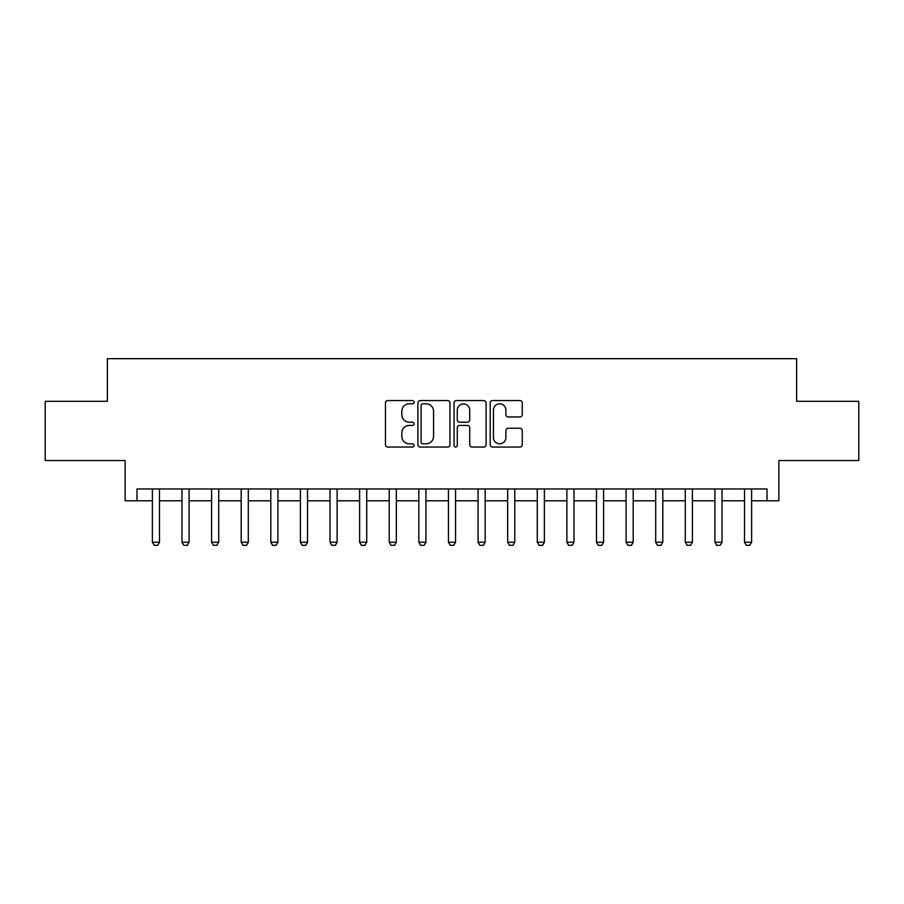 <?xml version="1.0" encoding="UTF-8"?>
<svg xmlns="http://www.w3.org/2000/svg" width="904" height="904" viewBox="0 0 904 904"><rect width="100%" height="100%" fill="white"/><g stroke="black" fill="none" stroke-linecap="round" stroke-linejoin="round"><path stroke-width="1.36" d="M414.1 402.19A1.627 1.627 0 0 0 412.473 400.562L387.771 400.562A2.328 2.328 0 0 0 385.454 402.89L385.454 444.734A2.328 2.328 0 0 0 387.771 447.062L412.473 447.062A1.627 1.627 0 0 0 414.1 445.435A1.627 1.627 0 0 0 412.473 443.807L409.275 443.807A7.435 7.435 0 0 1 401.839 436.372L401.839 432.88A7.435 7.435 0 0 1 409.275 425.445L412.473 425.445A1.627 1.627 0 0 0 414.1 423.818A1.627 1.627 0 0 0 412.473 422.191L409.275 422.191A7.435 7.435 0 0 1 401.839 414.744L401.839 411.263A7.435 7.435 0 0 1 409.275 403.817L412.473 403.817A1.627 1.627 0 0 0 414.1 402.19M519.947 416.959A2.328 2.328 0 0 0 522.275 414.631L522.275 402.89A2.328 2.328 0 0 0 519.947 400.562L492.51 400.562A2.328 2.328 0 0 0 490.183 402.89L490.183 444.734A2.328 2.328 0 0 0 492.51 447.062L519.947 447.062A2.328 2.328 0 0 0 522.275 444.734L522.275 430.553A2.328 2.328 0 0 0 519.947 428.236L508.206 428.236A2.328 2.328 0 0 0 505.878 430.553L505.878 437.592A6.215 6.215 0 0 1 499.663 443.807A6.215 6.215 0 0 1 493.437 437.592L493.437 410.043A6.215 6.215 0 0 1 499.663 403.817A6.215 6.215 0 0 1 505.878 410.043L505.878 414.631A2.328 2.328 0 0 0 508.206 416.959L519.947 416.959M136.979 500.793L136.979 488.951L767.021 488.951L767.021 500.793L778.864 500.793L778.864 460.531L858.8 460.531L858.8 401.308L796.627 401.308L796.627 358.673L107.373 358.673L107.373 401.308L45.2 401.308L45.2 460.531L125.136 460.531L125.136 500.793L152.38 500.793M449.966 402.89A2.328 2.328 0 0 0 447.638 400.562L420.202 400.562A2.328 2.328 0 0 0 417.885 402.89L417.885 444.734A2.328 2.328 0 0 0 420.202 447.062L447.638 447.062A2.328 2.328 0 0 0 449.966 444.734L449.966 402.89M456.362 400.562L483.798 400.562A2.328 2.328 0 0 1 486.115 402.89L486.115 444.734A2.328 2.328 0 0 1 483.798 447.062L472.057 447.062A2.328 2.328 0 0 1 469.73 444.734L469.73 427.761A2.328 2.328 0 0 0 467.402 425.445L459.616 425.445A2.328 2.328 0 0 0 457.288 427.761L457.288 445.435A1.627 1.627 0 0 1 455.661 447.062A1.627 1.627 0 0 1 454.034 445.435L454.034 402.89A2.328 2.328 0 0 1 456.362 400.562M159.488 500.793L181.987 500.793M189.094 500.793L211.592 500.793M218.7 500.793L241.198 500.793M248.306 500.793L270.804 500.793M277.912 500.793L300.411 500.793M307.518 500.793L330.017 500.793M337.124 500.793L359.622 500.793M366.73 500.793L389.228 500.793M396.336 500.793L418.846 500.793M425.942 500.793L448.452 500.793M455.548 500.793L478.058 500.793M485.154 500.793L507.664 500.793M514.771 500.793L537.27 500.793M544.377 500.793L566.876 500.793M573.983 500.793L596.482 500.793M603.589 500.793L626.088 500.793M633.195 500.793L655.694 500.793M662.801 500.793L685.3 500.793M692.407 500.793L714.906 500.793M722.014 500.793L744.512 500.793M751.619 500.793L767.021 500.793M422.767 403.817A1.627 1.627 0 0 0 421.14 405.444L421.14 442.18A1.627 1.627 0 0 0 422.767 443.807L426.134 443.807A7.435 7.435 0 0 0 433.57 436.372L433.57 411.263A7.435 7.435 0 0 0 426.134 403.817L422.767 403.817M469.73 410.156A6.215 6.215 0 0 0 463.503 403.941A6.215 6.215 0 0 0 457.288 410.156L457.288 419.863A2.328 2.328 0 0 0 459.616 422.191L467.402 422.191A2.328 2.328 0 0 0 469.73 419.863L469.73 410.156M159.748 488.951L159.59 489.414A2.373 2.373 0 0 0 159.488 490.137L159.488 542.242L157.703 545.327L154.155 545.327L152.38 542.242L152.38 490.137A2.373 2.373 0 0 0 152.267 489.414L152.121 488.951M152.38 542.242L159.488 542.242M189.354 488.951L189.196 489.414A2.373 2.373 0 0 0 189.094 490.137L189.094 542.242L187.309 545.327L183.761 545.327L181.987 542.242L181.987 490.137A2.373 2.373 0 0 0 181.873 489.414L181.727 488.951M181.987 542.242L189.094 542.242M218.96 488.951L218.813 489.414A2.373 2.373 0 0 0 218.7 490.137L218.7 542.242L216.926 545.327L213.367 545.327L211.592 542.242L211.592 490.137A2.373 2.373 0 0 0 211.479 489.414L211.333 488.951M211.592 542.242L218.7 542.242M248.566 488.951L248.419 489.414A2.373 2.373 0 0 0 248.306 490.137L248.306 542.242L246.532 545.327L242.973 545.327L241.198 542.242L241.198 490.137A2.373 2.373 0 0 0 241.085 489.414L240.939 488.951M241.198 542.242L248.306 542.242M278.172 488.951L278.025 489.414A2.373 2.373 0 0 0 277.912 490.137L277.912 542.242L276.138 545.327L272.579 545.327L270.804 542.242L270.804 490.137A2.373 2.373 0 0 0 270.691 489.414L270.545 488.951M270.804 542.242L277.912 542.242M307.778 488.951L307.631 489.414A2.373 2.373 0 0 0 307.518 490.137L307.518 542.242L305.744 545.327L302.185 545.327L300.411 542.242L300.411 490.137A2.373 2.373 0 0 0 300.297 489.414L300.151 488.951M300.411 542.242L307.518 542.242M337.384 488.951L337.237 489.414A2.373 2.373 0 0 0 337.124 490.137L337.124 542.242L335.35 545.327L331.791 545.327L330.017 542.242L330.017 490.137A2.373 2.373 0 0 0 329.903 489.414L329.757 488.951M330.017 542.242L337.124 542.242M366.99 488.951L366.843 489.414A2.373 2.373 0 0 0 366.73 490.137L366.73 542.242L364.956 545.327L361.408 545.327L359.622 542.242L359.622 490.137A2.373 2.373 0 0 0 359.509 489.414L359.363 488.951M359.622 542.242L366.73 542.242M396.596 488.951L396.449 489.414A2.373 2.373 0 0 0 396.336 490.137L396.336 542.242L394.562 545.327L391.014 545.327L389.228 542.242L389.228 490.137A2.373 2.373 0 0 0 389.127 489.414L388.969 488.951M389.228 542.242L396.336 542.242M426.202 488.951L426.055 489.414A2.373 2.373 0 0 0 425.942 490.137L425.942 542.242L424.168 545.327L420.62 545.327L418.846 542.242L418.846 490.137A2.373 2.373 0 0 0 418.733 489.414L418.586 488.951M418.846 542.242L425.942 542.242M455.808 488.951L455.661 489.414A2.373 2.373 0 0 0 455.548 490.137L455.548 542.242L453.774 545.327L450.226 545.327L448.452 542.242L448.452 490.137A2.373 2.373 0 0 0 448.339 489.414L448.192 488.951M448.452 542.242L455.548 542.242M485.414 488.951L485.267 489.414A2.373 2.373 0 0 0 485.154 490.137L485.154 542.242L483.38 545.327L479.832 545.327L478.058 542.242L478.058 490.137A2.373 2.373 0 0 0 477.945 489.414L477.798 488.951M478.058 542.242L485.154 542.242M515.031 488.951L514.873 489.414A2.373 2.373 0 0 0 514.771 490.137L514.771 542.242L512.986 545.327L509.438 545.327L507.664 542.242L507.664 490.137A2.373 2.373 0 0 0 507.551 489.414L507.404 488.951M507.664 542.242L514.771 542.242M544.637 488.951L544.49 489.414A2.373 2.373 0 0 0 544.377 490.137L544.377 542.242L542.592 545.327L539.044 545.327L537.27 542.242L537.27 490.137A2.373 2.373 0 0 0 537.157 489.414L537.01 488.951M537.27 542.242L544.377 542.242M574.243 488.951L574.096 489.414A2.373 2.373 0 0 0 573.983 490.137L573.983 542.242L572.209 545.327L568.65 545.327L566.876 542.242L566.876 490.137A2.373 2.373 0 0 0 566.763 489.414L566.616 488.951M566.876 542.242L573.983 542.242M603.849 488.951L603.702 489.414A2.373 2.373 0 0 0 603.589 490.137L603.589 542.242L601.815 545.327L598.256 545.327L596.482 542.242L596.482 490.137A2.373 2.373 0 0 0 596.369 489.414L596.222 488.951M596.482 542.242L603.589 542.242M633.455 488.951L633.308 489.414A2.373 2.373 0 0 0 633.195 490.137L633.195 542.242L631.421 545.327L627.862 545.327L626.088 542.242L626.088 490.137A2.373 2.373 0 0 0 625.975 489.414L625.828 488.951M626.088 542.242L633.195 542.242M663.061 488.951L662.914 489.414A2.373 2.373 0 0 0 662.801 490.137L662.801 542.242L661.027 545.327L657.468 545.327L655.694 542.242L655.694 490.137A2.373 2.373 0 0 0 655.581 489.414L655.434 488.951M655.694 542.242L662.801 542.242M692.667 488.951L692.52 489.414A2.373 2.373 0 0 0 692.407 490.137L692.407 542.242L690.633 545.327L687.074 545.327L685.3 542.242L685.3 490.137A2.373 2.373 0 0 0 685.187 489.414L685.04 488.951M685.3 542.242L692.407 542.242M722.273 488.951L722.126 489.414A2.373 2.373 0 0 0 722.014 490.137L722.014 542.242L720.239 545.327L716.691 545.327L714.906 542.242L714.906 490.137A2.373 2.373 0 0 0 714.804 489.414L714.646 488.951M714.906 542.242L722.014 542.242M751.879 488.951L751.732 489.414A2.373 2.373 0 0 0 751.619 490.137L751.619 542.242L749.845 545.327L746.297 545.327L744.512 542.242L744.512 490.137A2.373 2.373 0 0 0 744.41 489.414L744.252 488.951M744.512 542.242L751.619 542.242"/></g></svg>
